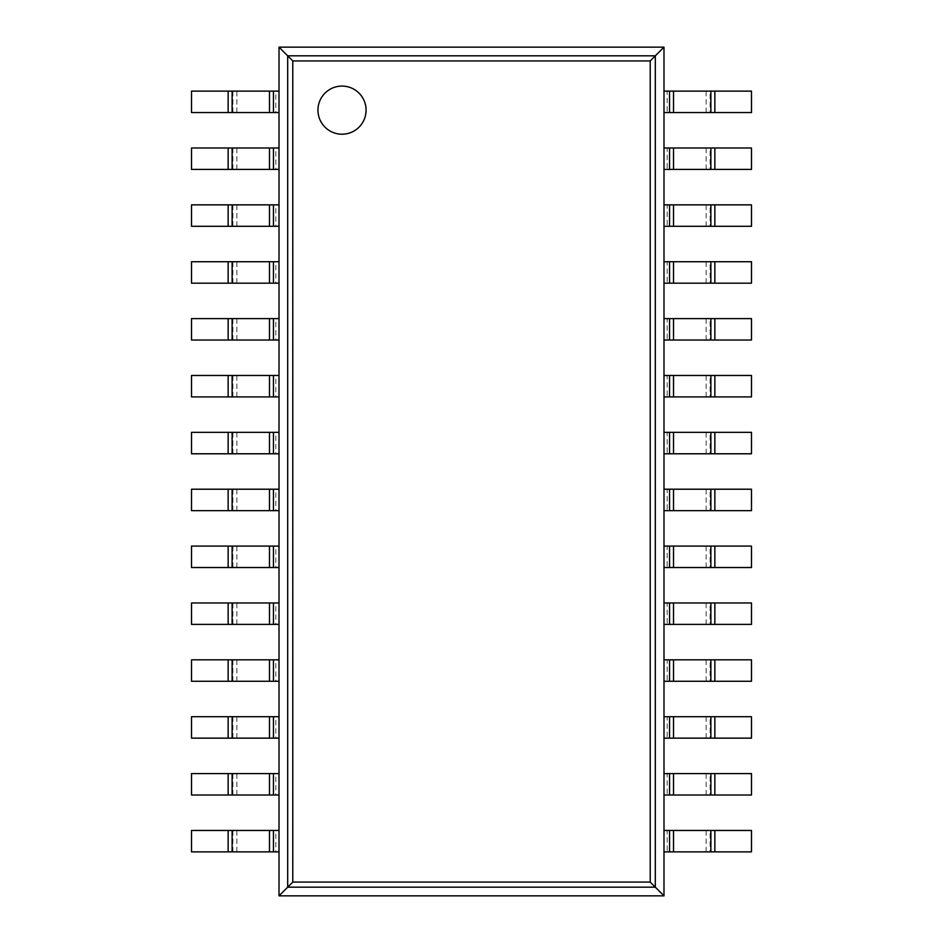 <?xml version="1.0" encoding="UTF-8"?>
<svg xmlns="http://www.w3.org/2000/svg" width="943" height="943" viewBox="0 0 943 943"><rect width="100%" height="100%" fill="white"/><g stroke="black" fill="none" stroke-linecap="round" stroke-linejoin="round"><path stroke-width="0.71" stroke-dasharray="4.71 3.54" d="M279.01 47.15L279.01 895.85L292.66 882.2L292.66 60.8L650.34 60.8L663.99 47.15L279.01 47.15L292.66 60.8M279.01 895.85L663.99 895.85L650.34 882.2L650.34 60.8M663.99 895.85L663.99 47.15M366.073 110.142A24.058 24.058 0 0 0 329.979 89.314A24.058 24.058 0 0 0 329.979 130.983A24.058 24.058 0 0 0 366.073 110.142M275.827 112.547L191.512 112.547L191.512 91.117L279.01 91.117L279.01 112.547L275.827 112.547L275.827 91.117M710.103 91.117L751.488 91.117L751.488 112.547L667.173 112.547L667.173 91.117L710.103 91.117L710.103 112.547M667.173 112.547L663.99 112.547L663.99 91.117L667.173 91.117M275.827 169.422L191.512 169.422L191.512 147.992L279.01 147.992L279.01 169.422L275.827 169.422L275.827 147.992M710.103 147.992L751.488 147.992L751.488 169.422L667.173 169.422L667.173 147.992L710.103 147.992L710.103 169.422M667.173 169.422L663.99 169.422L663.99 147.992L667.173 147.992M275.827 226.296L191.512 226.296L191.512 204.855L279.01 204.855L279.01 226.296L275.827 226.296L275.827 204.855M710.103 204.855L751.488 204.855L751.488 226.296L667.173 226.296L667.173 204.855L710.103 204.855L710.103 226.296M667.173 226.296L663.99 226.296L663.99 204.855L667.173 204.855M275.827 283.171L191.512 283.171L191.512 261.73L279.01 261.73L279.01 283.171L275.827 283.171L275.827 261.73M710.103 261.73L751.488 261.73L751.488 283.171L667.173 283.171L667.173 261.73L710.103 261.73L710.103 283.171M667.173 283.171L663.99 283.171L663.99 261.73L667.173 261.73M275.827 340.034L191.512 340.034L191.512 318.604L279.01 318.604L279.01 340.034L275.827 340.034L275.827 318.604M710.103 318.604L751.488 318.604L751.488 340.034L667.173 340.034L667.173 318.604L710.103 318.604L710.103 340.034M667.173 340.034L663.99 340.034L663.99 318.604L667.173 318.604M275.827 396.909L191.512 396.909L191.512 375.479L279.01 375.479L279.01 396.909L275.827 396.909L275.827 375.479M710.103 375.479L751.488 375.479L751.488 396.909L667.173 396.909L667.173 375.479L710.103 375.479L710.103 396.909M667.173 396.909L663.99 396.909L663.99 375.479L667.173 375.479M275.827 453.783L191.512 453.783L191.512 432.342L279.01 432.342L279.01 453.783L275.827 453.783L275.827 432.342M710.103 432.342L751.488 432.342L751.488 453.783L667.173 453.783L667.173 432.342L710.103 432.342L710.103 453.783M667.173 453.783L663.99 453.783L663.99 432.342L667.173 432.342M275.827 510.658L191.512 510.658L191.512 489.217L279.01 489.217L279.01 510.658L275.827 510.658L275.827 489.217M710.103 489.217L751.488 489.217L751.488 510.658L667.173 510.658L667.173 489.217L710.103 489.217L710.103 510.658M667.173 510.658L663.99 510.658L663.99 489.217L667.173 489.217M275.827 567.521L191.512 567.521L191.512 546.091L279.01 546.091L279.01 567.521L275.827 567.521L275.827 546.091M710.103 546.091L751.488 546.091L751.488 567.521L667.173 567.521L667.173 546.091L710.103 546.091L710.103 567.521M667.173 567.521L663.99 567.521L663.99 546.091L667.173 546.091M275.827 624.396L191.512 624.396L191.512 602.966L279.01 602.966L279.01 624.396L275.827 624.396L275.827 602.966M710.103 602.966L751.488 602.966L751.488 624.396L667.173 624.396L667.173 602.966L710.103 602.966L710.103 624.396M667.173 624.396L663.99 624.396L663.99 602.966L667.173 602.966M275.827 681.27L191.512 681.27L191.512 659.829L279.01 659.829L279.01 681.27L275.827 681.27L275.827 659.829M710.103 659.829L751.488 659.829L751.488 681.27L667.173 681.27L667.173 659.829L710.103 659.829L710.103 681.27M667.173 681.27L663.99 681.27L663.99 659.829L667.173 659.829M275.827 738.145L191.512 738.145L191.512 716.704L279.01 716.704L279.01 738.145L275.827 738.145L275.827 716.704M710.103 716.704L751.488 716.704L751.488 738.145L667.173 738.145L667.173 716.704L710.103 716.704L710.103 738.145M667.173 738.145L663.99 738.145L663.99 716.704L667.173 716.704M275.827 795.008L191.512 795.008L191.512 773.578L279.01 773.578L279.01 795.008L275.827 795.008L275.827 773.578M710.103 773.578L751.488 773.578L751.488 795.008L667.173 795.008L667.173 773.578L710.103 773.578L710.103 795.008M667.173 795.008L663.99 795.008L663.99 773.578L667.173 773.578M275.827 851.883L191.512 851.883L191.512 830.453L279.01 830.453L279.01 851.883L275.827 851.883L275.827 830.453M710.103 830.453L751.488 830.453L751.488 851.883L667.173 851.883L667.173 830.453L710.103 830.453L710.103 851.883M667.173 851.883L663.99 851.883L663.99 830.453L667.173 830.453M287.591 887.269L287.591 55.731L655.409 55.731L655.409 887.269L287.591 887.269M292.66 882.2L650.34 882.2M232.897 112.547L232.897 91.117M236.858 112.547L236.858 91.117M706.142 112.547L706.142 91.117M232.897 169.422L232.897 147.992M236.858 169.422L236.858 147.992M706.142 169.422L706.142 147.992M232.897 226.296L232.897 204.855M236.858 226.296L236.858 204.855M706.142 226.296L706.142 204.855M232.897 283.171L232.897 261.73M236.858 283.171L236.858 261.73M706.142 283.171L706.142 261.73M232.897 340.034L232.897 318.604M236.858 340.034L236.858 318.604M706.142 340.034L706.142 318.604M232.897 396.909L232.897 375.479M236.858 396.909L236.858 375.479M706.142 396.909L706.142 375.479M232.897 453.783L232.897 432.342M236.858 453.783L236.858 432.342M706.142 453.783L706.142 432.342M232.897 510.658L232.897 489.217M236.858 510.658L236.858 489.217M706.142 510.658L706.142 489.217M232.897 567.521L232.897 546.091M236.858 567.521L236.858 546.091M706.142 567.521L706.142 546.091M232.897 624.396L232.897 602.966M236.858 624.396L236.858 602.966M706.142 624.396L706.142 602.966M232.897 681.27L232.897 659.829M236.858 681.27L236.858 659.829M706.142 681.27L706.142 659.829M232.897 738.145L232.897 716.704M236.858 738.145L236.858 716.704M706.142 738.145L706.142 716.704M232.897 795.008L232.897 773.578M236.858 795.008L236.858 773.578M706.142 795.008L706.142 773.578M232.897 851.883L232.897 830.453M236.858 851.883L236.858 830.453M706.142 851.883L706.142 830.453"/><path stroke-width="1.41" d="M663.99 47.15L663.99 895.85L279.01 895.85L279.01 47.15L292.79 60.93L650.21 60.93L663.99 47.15L279.01 47.15M279.01 895.85L292.79 882.07L292.79 60.93M663.99 895.85L650.21 882.07L650.21 60.93M366.073 110.142A24.058 24.058 0 0 0 329.979 89.314A24.058 24.058 0 0 0 329.979 130.983A24.058 24.058 0 0 0 366.073 110.142M273.446 112.547L191.512 112.547L191.512 91.117L279.01 91.117L279.01 112.547L273.446 112.547L273.446 91.117M714.853 112.547L714.853 91.117L751.488 91.117L751.488 112.547L669.554 112.547L669.554 91.117L663.99 91.117L663.99 112.547L669.554 112.547M714.853 91.117L669.554 91.117M273.446 169.422L191.512 169.422L191.512 147.992L279.01 147.992L279.01 169.422L273.446 169.422L273.446 147.992M714.853 169.422L714.853 147.992L751.488 147.992L751.488 169.422L669.554 169.422L669.554 147.992L663.99 147.992L663.99 169.422L669.554 169.422M714.853 147.992L669.554 147.992M273.446 226.296L191.512 226.296L191.512 204.855L279.01 204.855L279.01 226.296L273.446 226.296L273.446 204.855M714.853 226.296L714.853 204.855L751.488 204.855L751.488 226.296L669.554 226.296L669.554 204.855L663.99 204.855L663.99 226.296L669.554 226.296M714.853 204.855L669.554 204.855M273.446 283.171L191.512 283.171L191.512 261.73L279.01 261.73L279.01 283.171L273.446 283.171L273.446 261.73M714.853 283.171L714.853 261.73L751.488 261.73L751.488 283.171L669.554 283.171L669.554 261.73L663.99 261.73L663.99 283.171L669.554 283.171M714.853 261.73L669.554 261.73M273.446 340.034L191.512 340.034L191.512 318.604L279.01 318.604L279.01 340.034L273.446 340.034L273.446 318.604M714.853 340.034L714.853 318.604L751.488 318.604L751.488 340.034L669.554 340.034L669.554 318.604L663.99 318.604L663.99 340.034L669.554 340.034M714.853 318.604L669.554 318.604M273.446 396.909L191.512 396.909L191.512 375.479L279.01 375.479L279.01 396.909L273.446 396.909L273.446 375.479M714.853 396.909L714.853 375.479L751.488 375.479L751.488 396.909L669.554 396.909L669.554 375.479L663.99 375.479L663.99 396.909L669.554 396.909M714.853 375.479L669.554 375.479M273.446 453.783L191.512 453.783L191.512 432.342L279.01 432.342L279.01 453.783L273.446 453.783L273.446 432.342M714.853 453.783L714.853 432.342L751.488 432.342L751.488 453.783L669.554 453.783L669.554 432.342L663.99 432.342L663.99 453.783L669.554 453.783M714.853 432.342L669.554 432.342M273.446 510.658L191.512 510.658L191.512 489.217L279.01 489.217L279.01 510.658L273.446 510.658L273.446 489.217M714.853 510.658L714.853 489.217L751.488 489.217L751.488 510.658L669.554 510.658L669.554 489.217L663.99 489.217L663.99 510.658L669.554 510.658M714.853 489.217L669.554 489.217M273.446 567.521L191.512 567.521L191.512 546.091L279.01 546.091L279.01 567.521L273.446 567.521L273.446 546.091M714.853 567.521L714.853 546.091L751.488 546.091L751.488 567.521L669.554 567.521L669.554 546.091L663.99 546.091L663.99 567.521L669.554 567.521M714.853 546.091L669.554 546.091M273.446 624.396L191.512 624.396L191.512 602.966L279.01 602.966L279.01 624.396L273.446 624.396L273.446 602.966M714.853 624.396L714.853 602.966L751.488 602.966L751.488 624.396L669.554 624.396L669.554 602.966L663.99 602.966L663.99 624.396L669.554 624.396M714.853 602.966L669.554 602.966M273.446 681.27L191.512 681.27L191.512 659.829L279.01 659.829L279.01 681.27L273.446 681.27L273.446 659.829M714.853 681.27L714.853 659.829L751.488 659.829L751.488 681.27L669.554 681.27L669.554 659.829L663.99 659.829L663.99 681.27L669.554 681.27M714.853 659.829L669.554 659.829M273.446 738.145L191.512 738.145L191.512 716.704L279.01 716.704L279.01 738.145L273.446 738.145L273.446 716.704M714.853 738.145L714.853 716.704L751.488 716.704L751.488 738.145L669.554 738.145L669.554 716.704L663.99 716.704L663.99 738.145L669.554 738.145M714.853 716.704L669.554 716.704M273.446 795.008L191.512 795.008L191.512 773.578L279.01 773.578L279.01 795.008L273.446 795.008L273.446 773.578M714.853 795.008L714.853 773.578L751.488 773.578L751.488 795.008L669.554 795.008L669.554 773.578L663.99 773.578L663.99 795.008L669.554 795.008M714.853 773.578L669.554 773.578M273.446 851.883L191.512 851.883L191.512 830.453L279.01 830.453L279.01 851.883L273.446 851.883L273.446 830.453M714.853 851.883L714.853 830.453L751.488 830.453L751.488 851.883L669.554 851.883L669.554 830.453L663.99 830.453L663.99 851.883L669.554 851.883M714.853 830.453L669.554 830.453M287.686 887.174L287.686 55.826L655.314 55.826L655.314 887.174L287.686 887.174M292.79 882.07L650.21 882.07M228.147 112.547L228.147 91.117M232.119 112.547L232.119 91.117M269.486 112.547L269.486 91.117M710.881 112.547L710.881 91.117M673.514 112.547L673.514 91.117M228.147 169.422L228.147 147.992M232.119 169.422L232.119 147.992M269.486 169.422L269.486 147.992M710.881 169.422L710.881 147.992M673.514 169.422L673.514 147.992M228.147 226.296L228.147 204.855M232.119 226.296L232.119 204.855M269.486 226.296L269.486 204.855M710.881 226.296L710.881 204.855M673.514 226.296L673.514 204.855M228.147 283.171L228.147 261.73M232.119 283.171L232.119 261.73M269.486 283.171L269.486 261.73M710.881 283.171L710.881 261.73M673.514 283.171L673.514 261.73M228.147 340.034L228.147 318.604M232.119 340.034L232.119 318.604M269.486 340.034L269.486 318.604M710.881 340.034L710.881 318.604M673.514 340.034L673.514 318.604M228.147 396.909L228.147 375.479M232.119 396.909L232.119 375.479M269.486 396.909L269.486 375.479M710.881 396.909L710.881 375.479M673.514 396.909L673.514 375.479M228.147 453.783L228.147 432.342M232.119 453.783L232.119 432.342M269.486 453.783L269.486 432.342M710.881 453.783L710.881 432.342M673.514 453.783L673.514 432.342M228.147 510.658L228.147 489.217M232.119 510.658L232.119 489.217M269.486 510.658L269.486 489.217M710.881 510.658L710.881 489.217M673.514 510.658L673.514 489.217M228.147 567.521L228.147 546.091M232.119 567.521L232.119 546.091M269.486 567.521L269.486 546.091M710.881 567.521L710.881 546.091M673.514 567.521L673.514 546.091M228.147 624.396L228.147 602.966M232.119 624.396L232.119 602.966M269.486 624.396L269.486 602.966M710.881 624.396L710.881 602.966M673.514 624.396L673.514 602.966M228.147 681.27L228.147 659.829M232.119 681.27L232.119 659.829M269.486 681.27L269.486 659.829M710.881 681.27L710.881 659.829M673.514 681.27L673.514 659.829M228.147 738.145L228.147 716.704M232.119 738.145L232.119 716.704M269.486 738.145L269.486 716.704M710.881 738.145L710.881 716.704M673.514 738.145L673.514 716.704M228.147 795.008L228.147 773.578M232.119 795.008L232.119 773.578M269.486 795.008L269.486 773.578M710.881 795.008L710.881 773.578M673.514 795.008L673.514 773.578M228.147 851.883L228.147 830.453M232.119 851.883L232.119 830.453M269.486 851.883L269.486 830.453M710.881 851.883L710.881 830.453M673.514 851.883L673.514 830.453"/></g></svg>
